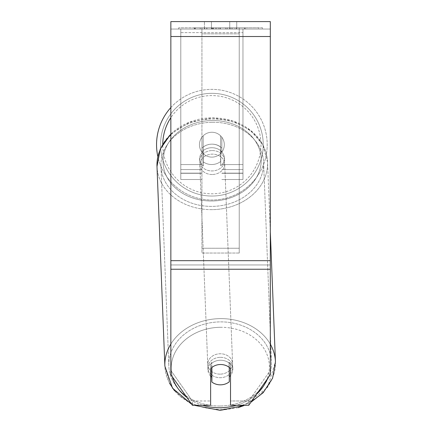 <?xml version="1.0" encoding="UTF-8"?>
<svg xmlns="http://www.w3.org/2000/svg" width="432" height="432" viewBox="0 0 432 432"><rect width="100%" height="100%" fill="white"/><g stroke="black" fill="none" stroke-linecap="round" stroke-linejoin="round"><path stroke-width="0.32" stroke-dasharray="2.16 1.62" d="M201.933 148.23A12.431 10.184 0 0 1 211.88 144.158A12.431 10.184 0 0 1 221.827 148.23L221.827 137.23A12.431 12.431 0 0 0 201.933 137.23L201.933 151.794A12.431 10.184 0 0 1 211.88 147.722A12.431 10.184 0 0 1 221.827 151.794L221.827 137.23A12.431 12.431 0 0 0 201.933 137.23L201.933 151.794A12.431 10.184 180 0 1 211.88 147.722A12.431 10.184 180 0 1 221.827 151.794L221.827 137.23A12.431 12.431 0 0 0 201.933 137.23L201.933 148.23A12.431 10.184 180 0 1 211.88 144.158A12.431 10.184 -2.3 0 1 220.585 146.956L220.752 151.232A12.431 10.184 -2.3 0 1 224.473 158.128A12.431 10.184 -2.3 0 1 220.752 165.78L220.585 161.503A12.431 10.184 -2.3 0 1 211.88 164.527A12.431 10.184 -2.3 0 1 203.18 161.73L203.348 166.007A12.431 10.184 -2.3 0 1 199.627 159.111A12.431 10.184 -2.3 0 1 203.348 151.459L203.18 147.182A12.431 10.184 -2.3 0 1 211.88 144.158A12.431 10.184 180 0 1 221.827 148.23L221.827 137.23A12.431 12.431 0 0 0 201.933 137.23L201.933 148.23M242.968 32.627L242.968 179.501L242.968 29.057L242.968 179.501L242.968 29.057L242.968 32.627L180.797 32.627L180.797 179.501L180.797 29.057L180.797 173.286L180.797 29.057L180.797 173.286L180.797 29.057L180.797 32.627L242.968 32.627L242.968 173.14L221.827 173.14L242.968 173.14L242.968 169.576L242.968 173.286L242.968 29.057L180.797 29.057L180.797 179.501L180.797 29.057L242.968 29.057L180.797 29.057L242.968 29.057L242.968 173.286L242.968 32.627M220.304 357.334A12.431 10.184 -2.3 0 1 232.724 367.027A12.431 10.184 -2.3 0 1 220.304 377.703A12.431 10.184 -2.3 0 1 207.878 368.01A12.431 10.184 -2.3 0 1 220.304 357.334A12.431 10.184 177.7 0 1 232.724 367.027A12.431 10.184 177.7 0 1 220.304 377.703A12.431 10.184 177.7 0 1 207.878 368.01A12.431 10.184 177.7 0 1 220.304 357.334M210.638 376.105A12.431 10.184 -2.3 0 1 207.965 370.148A12.431 10.184 -2.3 0 1 211.685 362.497L211.88 367.432M210.638 368.593L210.638 364.316L210.638 368.593A12.431 10.184 180 0 1 220.585 364.522A12.431 10.184 180 0 1 230.531 368.593L230.531 405.259L248.783 405.259L270.319 374.706L270.319 264.956L170.851 264.956L170.851 374.706L192.386 405.259L210.638 405.259L210.638 400.982L192.386 400.982L170.851 370.424L170.851 374.706L170.851 260.674L170.851 370.424L192.386 400.982L192.386 405.259L192.386 400.982L210.638 400.982L210.638 364.316A12.431 10.184 0 0 1 220.585 360.239A12.431 10.184 0 0 1 230.531 364.316L230.531 405.259L230.531 400.982L248.783 400.982L248.783 405.259L248.783 400.982L270.319 370.424L270.319 374.706L270.319 264.956L270.319 370.424L248.783 400.982L230.531 400.982L230.531 364.316A12.431 10.184 180 0 0 210.638 364.316L210.638 368.593A12.431 10.184 0 0 1 216.205 365.175A12.431 10.184 -2.3 0 1 220.585 364.462A12.431 10.184 -2.3 0 1 229.284 367.259L229.284 367.427M211.685 367.594L211.685 362.497A12.431 10.184 177.7 0 0 207.965 370.148L207.878 368.01L207.965 370.148A12.431 10.184 177.7 0 0 211.685 377.044L211.88 382.034A12.431 10.184 177.7 0 0 220.585 384.831A12.431 10.184 177.7 0 0 229.284 381.807L229.09 362.27A12.431 10.184 177.7 0 1 232.81 369.166A12.431 10.184 -2.3 0 0 229.09 362.27L229.09 376.817A12.431 10.184 -2.3 0 0 229.284 376.655M211.88 382.034L211.88 367.486A12.431 10.184 177.7 0 1 220.585 364.462A12.431 10.184 177.7 0 1 229.284 367.259L229.09 362.27L229.09 376.817A12.431 10.184 177.7 0 0 232.81 369.166L232.724 367.027L232.81 369.166A12.431 10.184 -2.3 0 1 230.531 375.408M212.134 150.574A12.431 10.184 -2.3 0 1 224.559 160.267A12.431 10.184 -2.3 0 1 212.134 170.942A12.431 10.184 -2.3 0 1 199.714 161.249A12.431 10.184 -2.3 0 1 212.134 150.574A12.431 10.184 177.7 0 1 224.559 160.267A12.431 10.184 177.7 0 1 212.134 170.942A12.431 10.184 177.7 0 1 199.714 161.249A12.431 10.184 177.7 0 1 212.134 150.574M203.18 147.182L203.18 161.73A12.431 10.184 177.7 0 0 211.88 164.527A12.431 10.184 177.7 0 0 220.585 161.503L220.585 146.956A12.431 10.184 177.7 0 0 211.88 144.158A12.431 10.184 177.7 0 0 203.18 147.182L203.348 166.007L203.18 147.182M220.752 151.232L220.752 165.78A12.431 10.184 177.7 0 0 224.473 158.128L224.559 160.267L224.473 158.128A12.431 10.184 177.7 0 0 220.752 151.232L220.752 165.78L220.752 151.232M212.274 174.506A12.431 10.184 -2.3 0 1 199.854 164.813A12.431 10.184 -2.3 0 1 212.274 154.138A12.431 10.184 -2.3 0 1 224.699 163.831A12.431 10.184 -2.3 0 1 212.274 174.506A12.431 10.184 177.7 0 1 199.854 164.813A12.431 10.184 177.7 0 1 212.274 154.138A12.431 10.184 177.7 0 1 224.699 163.831A12.431 10.184 177.7 0 1 212.274 174.506M220.163 374.139A12.431 10.184 -2.3 0 1 207.738 364.446A12.431 10.184 -2.3 0 1 220.163 353.77A12.431 10.184 -2.3 0 1 232.583 363.463A12.431 10.184 -2.3 0 1 220.163 374.139A12.431 10.184 177.7 0 1 207.738 364.446A12.431 10.184 177.7 0 1 220.163 353.77A12.431 10.184 177.7 0 1 232.583 363.463A12.431 10.184 177.7 0 1 220.163 374.139M220.163 406.015A51.349 42.055 -2.3 0 1 168.853 365.98A51.349 42.055 -2.3 0 1 220.163 321.889A51.349 42.055 -2.3 0 1 271.469 361.93A51.349 42.055 -2.3 0 1 220.163 406.015A51.349 42.055 177.7 0 1 168.853 365.98A51.349 42.055 177.7 0 1 220.163 321.889A51.349 42.055 177.7 0 1 271.469 361.93A51.349 42.055 177.7 0 1 220.163 406.015M212.274 122.261A51.349 42.055 -2.3 0 1 263.585 162.297A51.349 42.055 -2.3 0 1 212.274 206.388A51.349 42.055 -2.3 0 1 160.969 166.347A51.349 42.055 -2.3 0 1 212.274 122.261A51.349 42.055 177.7 0 1 263.585 162.297A51.349 42.055 177.7 0 1 212.274 206.388A51.349 42.055 177.7 0 1 160.969 166.347A51.349 42.055 177.7 0 1 212.274 122.261M262.521 27.815L178.648 27.815L262.521 27.815L262.521 29.057L178.648 29.057L262.521 29.057M178.648 27.815L178.648 29.057M270.319 29.057L170.851 29.057L170.851 21.6L170.851 36.52L170.851 21.6L270.319 21.6L270.319 29.057L170.851 29.057L170.851 264.956L270.319 264.956L270.319 29.057M216.702 29.057L245.052 29.057L216.702 29.057L216.702 27.815L195.318 27.815L195.318 29.057L245.052 29.057L195.275 29.057L245.052 29.057L195.318 29.057L195.318 27.815L230.845 27.815L230.845 29.057L230.845 27.815L245.052 27.815L245.052 29.057L245.052 27.815L195.275 27.815L195.275 29.057L195.275 27.815L245.052 27.815L245.052 29.057L245.052 27.815L236.228 27.815L236.228 29.057L236.228 27.815L245.052 27.815L245.052 29.057L245.052 27.815L195.318 27.815L195.318 29.057L195.318 27.815L245.052 27.815L245.052 29.057L245.052 27.815L216.702 27.815M229.738 29.057L204.422 29.057L236.747 29.057L229.738 29.057L229.738 21.6L236.747 21.6L204.422 21.6L236.747 21.6L229.738 21.6L229.738 29.057M204.422 29.057L211.437 29.057L204.422 29.057L204.422 21.6L204.422 29.057M239.236 29.057L201.933 29.057L258.617 29.057L201.933 29.057L201.933 27.815L201.933 253.039L201.933 29.057L239.236 29.057L239.236 27.815L239.236 29.057L239.236 27.815L201.933 27.815L239.236 27.815L239.236 29.057L239.236 27.815L258.617 27.815L258.617 29.057L258.617 27.815L201.933 27.815L239.236 27.815L239.236 248.243L201.933 248.243L201.933 29.057L201.933 33.858L239.236 33.858L239.236 29.057L239.236 253.039L201.933 253.039L201.933 33.858L239.236 33.858L239.236 29.057M234.824 29.057L194.324 29.057L234.824 29.057L234.824 27.815L246.046 27.815L246.046 29.057M211.437 29.057L211.437 21.6L211.437 29.057M270.319 260.674L270.319 36.52L270.319 269.233L270.319 260.674L170.851 260.674M230.531 364.316L230.531 368.593L230.531 364.316M211.815 27.815L244.636 27.815L194.794 27.815L211.815 27.815L211.815 29.057L244.636 29.057L211.815 29.057M200.205 27.815L200.205 29.057M194.794 27.815L194.794 29.057L194.794 27.815M244.636 27.815L244.636 29.057L229.543 29.057L244.636 29.057L244.636 27.815M229.543 27.815L229.543 29.057L229.543 27.815M227.259 27.815L227.259 29.057M258.617 27.815L239.236 27.815L258.617 27.815M211.513 27.815L225.563 27.815L211.513 27.815L211.513 29.057L225.563 29.057L211.513 29.057M225.563 27.815L225.563 29.057L225.563 27.815M213.435 27.815L220.045 27.815L213.435 27.815L213.435 29.057L206.901 29.057L220.045 29.057L213.435 29.057M246.046 27.815L194.324 27.815L212.728 27.815L206.901 27.815L206.901 29.057M206.901 27.815L220.045 27.815L220.045 29.057L220.045 27.815L233.474 27.815L233.474 29.057M226.579 27.815L245.052 27.815L226.579 27.815L226.579 29.057M232.195 27.815L232.195 29.057M245.052 27.815L245.052 29.057L245.052 27.815M215.498 27.815L195.318 27.815L195.318 29.057L195.318 27.815L215.498 27.815L215.498 29.057M194.324 27.815L194.324 29.057M204.698 27.815L204.698 29.057M212.728 27.815L212.728 29.057M233.474 27.815L227.432 27.815L227.432 29.057M227.432 27.815L234.824 27.815M212.809 29.057L206.755 29.057L218.716 29.057L212.809 29.057L212.809 27.815L206.755 27.815L206.755 29.057L206.755 27.815L218.716 27.815L218.716 29.057L218.716 27.815L212.809 27.815M242.968 29.057L180.797 29.057L242.968 29.057M170.851 107.573A55.328 55.328 0 0 1 267.208 144.693A55.328 55.328 0 0 0 211.88 89.365A55.328 55.328 0 0 0 156.551 144.693A55.328 55.328 0 0 0 211.88 200.021A55.328 55.328 0 0 0 267.208 144.693A55.328 55.328 0 0 1 157.853 156.616M224.316 144.693A12.431 12.431 0 0 1 211.88 157.124A12.431 12.431 0 0 1 199.449 144.693A12.431 12.431 0 0 1 211.88 132.257A12.431 12.431 0 0 1 220.585 153.571A12.431 12.431 0 0 1 199.449 144.693A12.431 12.431 0 0 1 220.585 135.81L220.585 153.571A12.431 12.431 0 0 1 203.18 153.571L203.18 135.81A12.431 12.431 0 0 1 224.316 144.693A12.431 12.431 0 0 1 211.88 157.124A12.431 12.431 0 0 1 199.449 144.693A12.431 12.431 0 0 1 211.88 132.257A12.431 12.431 0 0 1 220.585 153.571L220.585 135.81A12.431 12.431 0 0 1 211.88 157.124A12.431 12.431 0 0 1 203.18 135.81L203.18 153.571A12.431 12.431 0 0 1 211.88 132.257A12.431 12.431 0 0 1 224.316 144.693A12.431 12.431 0 0 1 211.88 157.124A12.431 12.431 0 0 1 199.449 144.693A12.431 12.431 0 0 1 211.88 132.257A12.431 12.431 0 0 1 224.316 144.693M220.585 135.81L220.585 153.571L220.585 135.81M203.18 153.571L203.18 135.81L203.18 153.571M160.531 144.693A51.349 51.349 0 0 1 211.88 93.339A51.349 51.349 0 0 1 263.234 144.693A51.349 51.349 0 0 1 211.88 196.042A51.349 51.349 0 0 1 160.531 144.693A51.349 51.349 0 0 1 211.88 93.339A51.349 51.349 0 0 1 263.234 144.693A51.349 51.349 0 0 1 211.88 196.042A51.349 51.349 0 0 1 160.531 144.693M211.88 367.486L211.685 362.497L211.685 377.044M203.348 166.007A12.431 10.184 177.7 0 1 199.627 159.111A12.431 10.184 177.7 0 1 203.348 151.459L203.348 166.007M239.236 253.039L239.236 33.858L239.236 253.039L201.933 253.039L201.933 248.243L239.236 248.243L239.236 253.039M201.933 173.14L180.797 173.14L201.933 173.14M201.933 164.587L180.797 164.587L201.933 164.587M201.933 169.576L180.797 169.576L201.933 169.576M242.968 164.587L221.827 164.587L242.968 164.587M242.968 169.576L221.827 169.576L242.968 169.576M270.319 344.196A55.328 45.311 177.7 0 0 220.163 318.632A55.328 45.311 177.7 0 0 170.851 344.056M169.393 383.022L164.873 366.136A55.328 45.311 177.7 0 0 220.163 409.277A55.328 45.311 177.7 0 0 275.449 361.768A55.328 45.311 -2.3 0 0 220.163 318.632A55.328 45.311 -2.3 0 0 164.873 366.136A55.328 45.311 -2.3 0 0 220.163 409.277A55.328 45.311 -2.3 0 0 275.449 361.768L267.565 387.385L244.814 405.259L250.927 402.219M202.554 405.259A49.113 40.219 -2.3 0 1 186.845 397.402M172.368 376.855A49.113 40.219 -2.3 0 1 220.304 327.289A49.113 40.219 -2.3 0 1 266.933 379.512M212.274 209.644A55.328 45.311 -2.3 0 1 156.989 166.509A55.328 45.311 177.7 0 1 212.274 119A55.328 45.311 -2.3 0 1 267.559 162.14A55.328 45.311 -2.3 0 1 212.274 209.644A55.328 45.311 177.7 0 1 156.989 166.509C156.6 136.917 185.144 117.585 212.193 117.877C228.064 117.866 241.564 122.607 252.693 132.1C261.949 140.459 266.906 150.471 267.559 162.14A55.328 45.311 177.7 0 1 212.274 209.644M170.851 134.827A55.328 45.311 -2.3 0 1 212.274 119A55.328 45.311 177.7 0 1 267.559 162.14L270.319 231.952M212.134 120.528A49.113 40.219 177.7 0 0 163.037 161.395A49.113 40.219 177.7 0 0 212.134 200.988A49.113 40.219 177.7 0 0 261.236 160.121A49.113 40.219 177.7 0 0 212.134 120.528A49.113 40.219 -2.3 0 0 163.037 161.395A49.113 40.219 -2.3 0 0 212.134 200.988A49.113 40.219 -2.3 0 0 261.236 160.121A49.113 40.219 -2.3 0 0 212.134 120.528M256.662 394.081A49.113 40.219 -2.3 0 1 236.59 405.259M270.319 36.52L170.851 36.52M270.319 269.233L170.851 269.233M211.95 27.815L211.95 29.057M212.938 27.815L212.938 29.057M212.798 27.815L212.798 29.057M213.581 27.815L213.581 29.057M220.325 27.815L220.325 29.057M220.185 27.815L220.185 29.057L220.185 27.815M220.045 27.815L220.045 29.057M212.663 27.815L212.663 29.057M162.772 144.131A49.113 49.113 0 0 0 162.772 144.693A49.113 49.113 0 0 1 211.88 95.58A49.113 49.113 0 0 1 260.993 144.693A49.113 49.113 0 0 1 211.88 193.801A49.113 49.113 0 0 1 162.772 144.693A49.113 49.113 0 0 0 211.88 193.801A49.113 49.113 0 0 0 225.968 97.643A49.113 49.113 0 0 0 170.851 117.698M220.304 327.289A49.113 40.219 177.7 0 1 269.401 366.881A49.113 40.219 177.7 0 1 220.304 407.749A49.113 40.219 177.7 0 1 171.202 368.156A49.113 40.219 177.7 0 1 220.304 327.289M180.797 179.501L201.933 179.501L180.797 179.501M201.933 173.286L180.797 173.286L201.933 173.286M221.827 179.501L242.968 179.501L221.827 179.501M242.968 173.286L221.827 173.286L242.968 173.286M191.538 404.06L194.125 405.259L191.538 404.06M170.851 133.985L189.567 122.224L212.193 117.877L232.783 120.933L250.484 130.253L262.726 144.655L267.559 162.14L275.449 361.768M199.714 161.249L199.627 159.111L199.714 161.249M199.854 164.813L207.738 364.446L199.854 164.813M224.699 163.831L232.583 363.463L224.699 163.831M263.585 162.297L271.469 361.93L263.585 162.297M160.969 166.347L168.853 365.98L160.969 166.347M236.747 21.6L236.747 29.057L236.747 21.6M238.151 407.673L220.239 410.4M191.138 403.861L179.744 396.176L174.506 390.749"/><path stroke-width="0.65" d="M229.284 367.427L229.284 381.807A12.431 10.184 -2.3 0 1 220.585 384.831A12.431 10.184 -2.3 0 1 211.88 382.034L211.88 367.432M210.638 376.105A12.431 10.184 -2.3 0 0 211.685 377.044L211.88 382.034M211.88 367.486A12.431 10.184 -2.3 0 1 216.205 365.175A12.431 10.184 0 0 1 230.531 368.593L230.531 405.259L248.783 405.259L270.319 374.706L270.319 269.233L170.851 269.233L170.851 374.706L192.386 405.259L210.638 405.259L210.638 368.593M230.531 375.408A12.431 10.184 -2.3 0 1 229.284 376.655M211.685 377.044L211.685 367.594M270.319 269.233L270.319 21.6L170.851 21.6L170.851 269.233M157.853 156.616A55.328 55.328 0 0 1 170.851 107.573M170.851 344.056A55.328 45.311 177.7 0 0 164.873 366.136L172.519 388.147L191.138 403.861M236.59 405.259A49.113 40.219 -2.3 0 1 220.304 407.749A49.113 40.219 -2.3 0 1 202.554 405.259M186.845 397.402A49.113 40.219 -2.3 0 1 172.368 376.855M170.851 133.985L160.261 149.089L156.989 166.509L164.873 366.136L156.989 166.509A55.328 45.311 -2.3 0 1 170.851 134.827M266.933 379.512A49.113 40.219 -2.3 0 1 256.662 394.081M270.319 231.952L275.449 361.768A55.328 45.311 177.7 0 0 270.319 344.196M270.319 36.52L170.851 36.52M270.319 260.674L170.851 260.674M170.851 117.698A49.113 49.113 0 0 0 162.772 144.131M220.239 410.4L194.125 405.259L220.239 410.4L244.814 405.259L238.151 407.673M250.927 402.219L263.218 392.65L272.597 378.173L275.449 361.768M174.506 390.749L169.393 383.022"/></g></svg>

